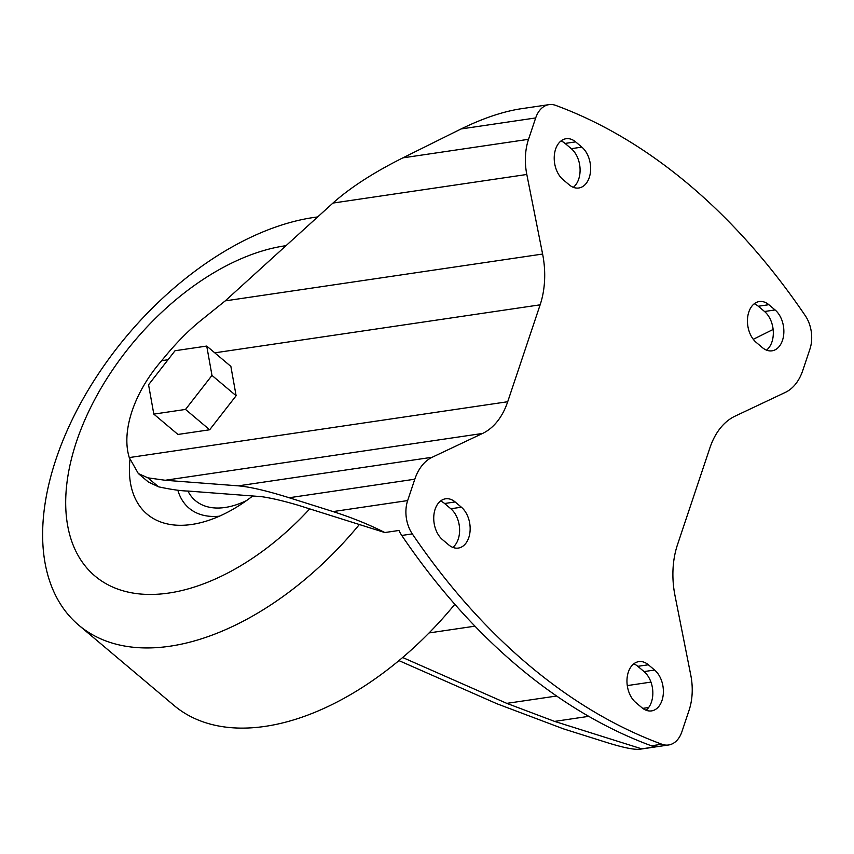 <?xml version="1.0" encoding="UTF-8"?>
<svg xmlns="http://www.w3.org/2000/svg" width="854" height="854" viewBox="0 0 854 854"><rect width="100%" height="100%" fill="white"/><g stroke="black" fill="none" stroke-linecap="round" stroke-linejoin="round"><path stroke-width="1.28" d="M549.005 104.636L520.139 108.896C502.323 111.757 482.649 118.439 461.096 128.943L402.885 157.851C373.518 172.572 350.193 187.645 332.943 203.071L225.221 300.875L200.402 320.858C187.581 331.235 174.686 344.504 161.694 360.666A98.498 58.307 -49.9 0 0 129.274 457.573L138.316 473.532L147.881 477.834L165.196 480.268L238.33 485.851L432.199 457.253A50.973 34.139 81.6 0 0 414.809 479.201L407.657 500.572A28.321 18.969 81.6 0 0 412.301 533.899A689.103 461.502 81.6 0 0 661.914 744.24A28.321 18.969 81.6 0 0 668.597 744.987A28.321 18.969 81.6 0 0 681.919 731.675L689.071 710.304A50.973 34.139 81.6 0 0 690.779 675.151L674.991 595.58A73.625 49.308 81.6 0 1 677.468 544.788L709.898 447.88A73.625 49.308 81.6 0 1 735.016 416.176L785.402 392.37A50.973 34.139 81.6 0 0 802.792 370.422L809.944 349.051A28.321 18.969 81.6 0 0 805.301 315.713A689.103 461.502 81.6 0 0 555.687 105.384A28.321 18.969 81.6 0 0 549.005 104.636A28.321 18.969 81.6 0 0 535.682 117.937L528.53 139.309A50.973 34.139 81.6 0 0 526.811 174.472L542.61 254.044A73.625 49.308 81.6 0 1 540.134 304.825L507.703 401.732A73.625 49.308 81.6 0 1 482.585 433.448L432.199 457.253M206.732 346.062L230.868 366.398L236.12 395.744L209.668 429.775L177.952 434.451L153.816 414.115L148.564 384.77L175.027 350.738L206.732 346.062L211.984 375.408L185.531 409.429L153.816 414.115M398.946 660.612L496.911 703.749L563.426 728.846L607.333 742.681C623.335 747.645 634.138 749.833 639.742 749.246L655.541 746.663A28.321 18.969 81.6 0 1 651.367 745.788A689.103 461.502 81.6 0 1 401.764 535.458A28.321 18.969 81.6 0 1 398.967 530.462L384.823 532.544C369.334 524.676 352.083 517.684 333.071 511.578L407.657 500.572M333.071 511.578L289.164 497.743C267.024 490.815 250.083 486.855 238.33 485.851M648.656 707.507L642.774 708.382M588.748 716.346L554.577 721.395L641.397 748.744M556.605 696.021L506.796 703.365L554.577 721.395M650.951 682.1L627.284 685.591M474.952 626.163L429.071 632.931M402.64 657.495L506.796 703.365M773.126 329.452L753.281 339.305M384.823 532.544L298.003 505.194C283.197 500.839 271.017 497.999 261.484 496.654L188.36 491.071C181.027 490.933 171.078 489.513 158.534 486.812L148.34 481.987L138.316 473.532M648.367 664.775A22.247 14.902 81.6 0 0 638.813 661.626A22.247 14.902 81.6 0 0 627.049 678.684A22.247 14.902 81.6 0 0 635.75 702.5L641.984 707.752A22.247 14.902 81.6 0 0 651.538 710.902A22.247 14.902 81.6 0 0 663.302 693.832A22.247 14.902 81.6 0 0 654.602 670.027L648.367 664.775L637.821 666.333A22.247 14.902 81.6 0 0 633.753 663.857M442.521 539.675L448.756 544.927A22.247 14.902 81.6 0 0 458.31 548.076A22.247 14.902 81.6 0 0 470.074 531.007A22.247 14.902 81.6 0 0 461.373 507.201L455.139 501.949A22.247 14.902 81.6 0 0 445.585 498.8A22.247 14.902 81.6 0 0 433.821 515.859A22.247 14.902 81.6 0 0 442.521 539.675M768.846 304.697A22.247 14.902 81.6 0 0 759.291 301.547A22.247 14.902 81.6 0 0 747.528 318.606A22.247 14.902 81.6 0 0 756.228 342.422L762.462 347.674A22.247 14.902 81.6 0 0 772.016 350.823A22.247 14.902 81.6 0 0 783.78 333.754A22.247 14.902 81.6 0 0 775.08 309.949L768.846 304.697L758.309 306.255A22.247 14.902 81.6 0 0 754.231 303.778M562.999 179.596L569.234 184.848A22.247 14.902 81.6 0 0 578.788 187.997A22.247 14.902 81.6 0 0 590.552 170.928A22.247 14.902 81.6 0 0 581.852 147.123L575.617 141.871A22.247 14.902 81.6 0 0 566.063 138.722A22.247 14.902 81.6 0 0 554.299 155.78A22.247 14.902 81.6 0 0 562.999 179.596M646.051 710.218A22.247 14.902 81.6 0 0 652.798 691.388A22.247 14.902 81.6 0 0 644.055 671.586L637.821 666.333M452.823 547.393A22.247 14.902 81.6 0 0 459.569 528.562A22.247 14.902 81.6 0 0 450.827 508.76L444.592 503.508A22.247 14.902 81.6 0 0 440.525 501.031M766.529 350.14A22.247 14.902 81.6 0 0 773.276 331.309A22.247 14.902 81.6 0 0 764.543 311.507L758.309 306.255M573.301 187.314A22.247 14.902 81.6 0 0 580.047 168.484A22.247 14.902 81.6 0 0 571.315 148.681L565.081 143.429A22.247 14.902 81.6 0 0 561.003 140.953M209.668 429.775L185.531 409.429M236.12 395.744L211.984 375.408M317.645 216.959A252.848 149.685 -49.9 0 0 86.243 393.363A252.848 149.685 -49.9 0 0 78.792 625.213L173.938 705.393A252.848 149.685 -49.9 0 0 265.156 726.37A252.848 149.685 -49.9 0 0 454.83 604.29M78.792 625.213A252.848 149.685 -49.9 0 0 170.01 646.2A252.848 149.685 -49.9 0 0 359.353 524.527M286.015 245.674A204.811 121.247 -49.9 0 0 76.689 441.07A204.811 121.247 -49.9 0 0 168.878 593.039A204.811 121.247 -49.9 0 0 309.714 508.877M129.947 459.623A123.894 73.348 -49.9 0 0 191.819 524.452A123.894 73.348 -49.9 0 0 204.437 521.677A123.894 73.348 -49.9 0 0 252.699 495.982M177.856 490.239A92.285 54.635 -49.9 0 0 219.382 516.2M187.923 491.061A82.432 48.795 -49.9 0 0 225.157 507.468A82.432 48.795 -49.9 0 0 246.56 500.551M129.274 457.573L507.703 401.732M161.694 360.666L168.035 359.726M214.77 352.83L540.134 304.825M401.764 535.458L412.301 533.899M651.367 745.788L661.914 744.24M461.096 128.943L535.682 117.937M402.885 157.851L528.53 139.309M332.943 203.071L526.811 174.472M225.221 300.875L542.61 254.044M165.196 480.268L482.585 433.448M289.164 497.743L414.809 479.201M158.534 486.812L147.881 477.834M571.315 148.681L581.852 147.123M565.081 143.429L575.617 141.871M764.543 311.507L775.08 309.949M450.827 508.76L461.373 507.201M444.592 503.508L455.139 501.949M644.055 671.586L654.602 670.027M639.742 749.246L668.597 744.987"/></g></svg>
